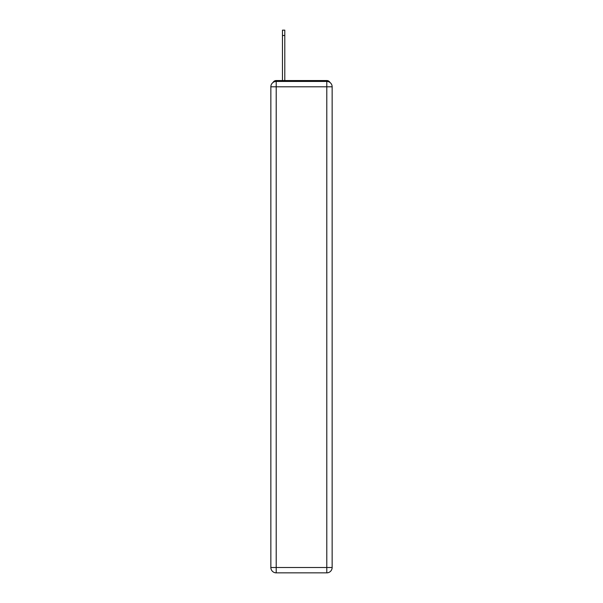 <?xml version="1.0" encoding="UTF-8"?>
<svg xmlns="http://www.w3.org/2000/svg" width="603" height="603" viewBox="0 0 603 603"><rect width="100%" height="100%" fill="white"/><g stroke="black" fill="none" stroke-linecap="round" stroke-linejoin="round"><path stroke-width="0.9" d="M329.962 82.475A3.573 3.573 0 0 0 326.788 80.546L276.212 80.546A3.573 3.573 0 0 0 273.038 82.475M276.212 80.546L282.468 80.546L282.468 30.15L284.789 30.15L284.789 80.546L287.563 80.546M315.437 80.546L326.788 80.546M276.212 81.435L326.788 81.435A5.359 5.359 0 0 1 332.147 86.794L332.147 567.491A5.359 5.359 0 0 1 326.788 572.85L276.212 572.85L276.212 567.491L326.788 567.491L326.788 86.794L276.212 86.794L276.212 567.491L270.853 567.491L270.853 86.794L276.212 86.794L276.212 81.435A5.359 5.359 0 0 0 270.853 86.794A5.359 5.359 0 0 1 276.212 81.435M270.853 567.491A5.359 5.359 0 0 0 276.212 572.85A5.359 5.359 0 0 1 270.853 567.491M326.788 572.85A5.359 5.359 0 0 0 332.147 567.491L326.788 567.491L326.788 572.85M332.147 86.794A5.359 5.359 0 0 0 326.788 81.435L326.788 86.794L332.147 86.794M282.468 35.509L284.789 35.509"/></g></svg>
